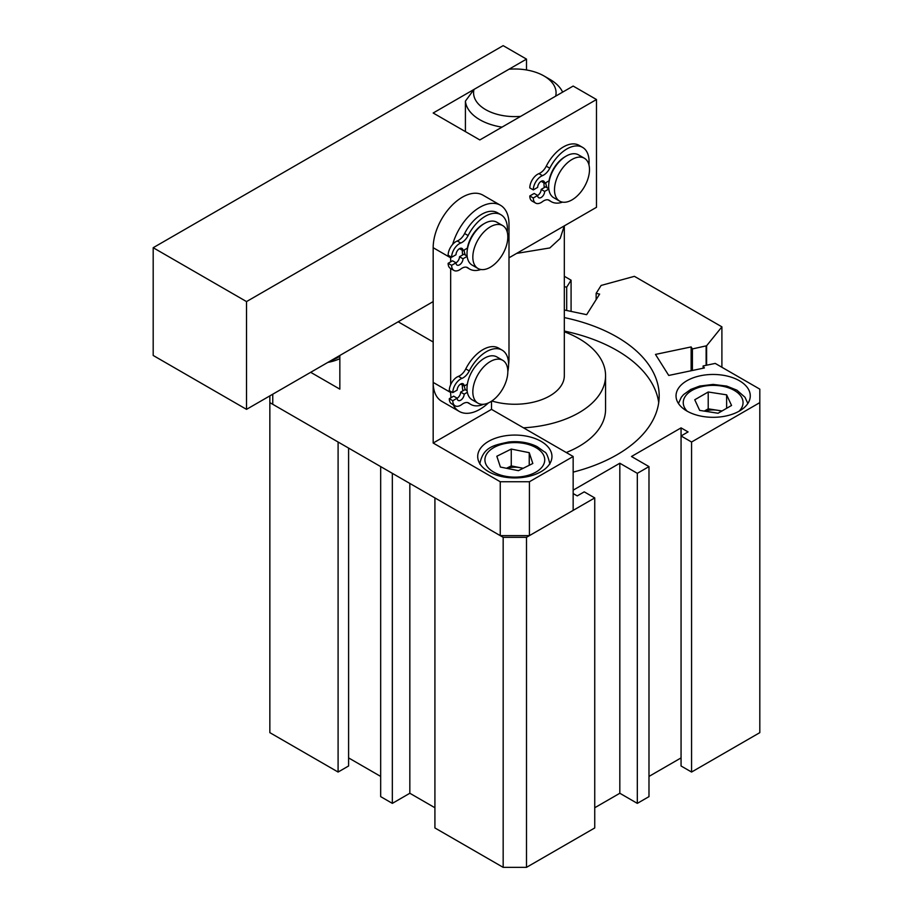 <?xml version="1.0" encoding="UTF-8"?>
<svg xmlns="http://www.w3.org/2000/svg" width="913" height="913" viewBox="0 0 913 913"><rect width="100%" height="100%" fill="white"/><g stroke="black" fill="none" stroke-linecap="round" stroke-linejoin="round"><path stroke-width="1.37" d="M523.491 427.82A90.741 52.383 0 0 0 605.57 375.677A90.741 52.383 0 0 0 578.99 338.632A90.741 52.383 0 0 0 564.325 331.773M566.254 452.517A90.741 52.383 0 0 0 605.57 409.355L605.57 375.677M573.159 472.124A144.357 83.345 0 0 0 659.186 395.888A144.357 83.345 0 0 0 616.903 336.954A144.357 83.345 0 0 0 564.325 317.587M658.718 402.622A144.357 83.345 0 0 0 616.903 350.421A144.357 83.345 0 0 0 564.325 331.065M739.393 380.732A37.125 21.433 0 0 0 698.947 376.088A37.125 21.433 0 0 0 676.031 395.888A37.125 21.433 0 0 0 686.896 411.033A37.125 21.433 0 0 0 727.353 415.677A37.125 21.433 0 0 0 750.269 395.888A37.125 21.433 0 0 0 739.393 380.732M691.563 442.018L691.563 772.044L681.064 765.984L681.064 435.958L688.071 431.917L681.064 427.877L681.064 435.958L691.563 442.018L759.81 402.622L759.81 389.143L715.221 363.408L703.124 365.942L704.391 367.962L668.738 375.448L655.477 354.415L691.13 346.929L692.408 348.937L706.605 345.776L706.605 365.211M564.325 309.986L586.648 314.677L599.624 294.1L596.143 293.358L601.131 285.438L634.398 276.331L721.898 326.843L706.605 345.776M564.325 276.285L571.082 280.188L566.688 287.173L564.325 286.671M269.849 395.877L269.849 402.622L338.095 442.018L338.095 772.044L348.595 765.984L348.595 448.078M380.675 466.6L392.339 473.333L392.339 803.372L380.675 796.627L380.675 466.6M526.493 537.323L526.493 867.35L503.166 867.35L434.919 827.954L434.919 497.916L503.166 537.323L526.493 537.323L594.74 497.916L584.24 491.856L577.244 495.896L573.159 493.545M573.159 490.178L619.824 463.233L637.32 473.333L648.983 466.6L648.983 796.627L637.32 803.372L619.824 793.26L594.74 807.743M681.064 427.877L631.488 456.5L648.983 466.6M721.898 326.843L721.898 367.254M571.082 280.188L571.082 311.413M566.688 287.173L566.688 310.488M269.849 402.622L269.849 732.648L338.095 772.044M348.595 757.904L380.675 776.427M409.834 483.445L409.834 793.26L392.339 803.372M434.919 807.743L409.834 793.26M503.166 867.35L503.166 537.323M526.493 867.35L594.74 827.954L594.74 497.916M619.824 463.233L619.824 793.26M637.32 473.333L637.32 803.372M681.064 757.904L648.983 776.427M691.563 772.044L759.81 732.648L759.81 402.622M703.124 365.942L703.124 368.224M691.13 346.929L691.13 370.746M692.408 348.937L692.408 370.484M706.126 346.05L706.126 365.314M596.143 293.358L596.143 299.624M491.856 400.99A49.496 28.577 0 0 0 564.325 375.677L564.325 225.865M578.739 155.005A24.742 14.288 120 0 0 578.534 154.879A24.742 14.288 120 0 0 578.328 154.765A24.742 14.288 120 0 0 553.677 169.35A24.742 14.288 120 0 0 553.78 197.744A24.742 14.288 120 0 0 553.997 197.859M584.16 158.132A24.742 14.288 -60 0 1 584.366 158.246A24.742 14.288 -60 0 1 584.468 186.651A24.742 14.288 -60 0 1 559.829 201.225A24.742 14.288 -60 0 1 559.623 201.111A24.742 14.288 -60 0 1 559.521 172.717A24.742 14.288 -60 0 1 584.16 158.132M547.172 187.816A20.622 11.903 -60 0 1 545.791 182.68M516.632 253.403L549.831 247.948L560.171 238.453L564.291 225.888M502.024 127.135A49.496 28.577 180 0 1 465.413 101.126L465.413 131.62M465.413 101.126L473.995 89.428A41.245 23.818 -0 0 0 520.661 116.373L555.663 96.162A41.245 23.818 -0 0 0 543.988 75.962L549.831 79.328A49.496 28.577 180 0 1 562.636 92.133M473.995 89.428L508.998 69.228A41.245 23.818 -0 0 1 543.988 75.962M462.686 254.91A24.742 14.288 -60 0 1 462.343 250.31M462.971 390.798A24.742 14.288 -60 0 1 462.343 385.012M488.364 402.953A41.245 23.818 -60 0 1 479.827 409.355A41.245 23.818 -60 0 1 459.205 411.398L441.709 401.298A41.245 23.818 -60 0 1 433.173 382.41L433.173 247.708A41.245 23.818 -60 0 1 451.17 206.201A41.245 23.818 -60 0 1 482.954 195.154L500.45 205.254A41.245 23.818 -60 0 1 508.998 224.13L508.998 358.843A41.245 23.818 -60 0 1 508.587 364.698M459.205 411.398A41.245 23.818 -60 0 1 453.156 404.687M451.045 397.68A41.245 23.818 -60 0 1 450.668 392.51L450.668 391.403M450.668 261.848L450.668 257.808A41.245 23.818 -60 0 1 450.68 256.701M452.677 244.364A41.245 23.818 -60 0 1 500.45 205.254M450.668 384.693L450.668 268.548M544.011 182.954A24.742 14.288 120 0 0 543.988 183.718A24.742 14.288 120 0 0 544.342 187.564M508.998 257.808L596.486 207.297L596.486 99.528L573.159 86.062L479.827 139.94L433.173 113.007L526.493 59.117L503.166 45.65L153.19 247.708L153.19 355.465L246.521 409.355L433.173 301.587M526.493 59.117L526.493 69.959M596.486 99.528L246.521 301.587L246.521 409.355M246.521 301.587L153.19 247.708M489.688 267.6A24.742 14.288 -60 0 1 477.956 268.468A24.742 14.288 -60 0 1 474.292 248.21A24.742 14.288 -60 0 1 490.977 226.47A24.742 14.288 -60 0 1 502.709 225.602A24.742 14.288 -60 0 1 506.373 245.848A24.742 14.288 -60 0 1 489.688 267.6M477.956 268.468L472.124 265.101A24.742 14.288 -60 0 1 468.46 244.844A24.742 14.288 -60 0 1 485.145 223.103A24.742 14.288 -60 0 1 496.866 222.236L502.709 225.602M465.516 255.172A20.622 11.903 -60 0 1 464.135 250.036M484.826 404.094A24.742 14.288 -60 0 1 477.956 403.169A24.742 14.288 -60 0 1 475.433 379.728A24.742 14.288 -60 0 1 495.839 359.38A24.742 14.288 -60 0 1 502.709 360.304A24.742 14.288 -60 0 1 505.22 383.745A24.742 14.288 -60 0 1 484.826 404.094M477.956 403.169L472.124 399.803A24.742 14.288 -60 0 1 469.602 376.361A24.742 14.288 -60 0 1 490.007 356.013A24.742 14.288 -60 0 1 496.866 356.937L502.709 360.304M465.516 389.874A20.622 11.903 -60 0 1 464.272 386.005M339.841 358.672A37.125 21.433 180 0 1 327.813 362.415M488.581 441.344A37.125 21.433 0 0 0 477.704 456.5A37.125 21.433 0 0 0 500.621 476.301A37.125 21.433 0 0 0 541.078 471.656A37.125 21.433 0 0 0 551.954 456.5A37.125 21.433 0 0 0 529.038 436.699A37.125 21.433 0 0 0 488.581 441.344M310.671 372.31L339.841 389.143L339.841 355.465M491.502 401.229L491.502 409.355L573.159 456.5L573.159 510.378L529.414 535.634L500.244 535.634L272.759 404.299L272.759 394.199M573.159 456.5L529.414 481.756L529.414 535.634M398.171 321.798L433.173 341.998L433.173 443.033L500.244 481.756L529.414 481.756M491.502 409.355L433.173 443.033M500.244 535.634L500.244 481.756M548.781 188.74L545.54 186.868L541.169 189.39L544.662 191.422L548.816 189.025M565.569 156.465A23.099 13.33 120 0 0 564.987 156.785A23.099 13.33 120 0 0 549.044 180.808L544.662 183.33L541.169 181.31A4.953 2.853 120 0 0 537.666 187.37L533.295 189.904A11.139 6.425 -60 0 1 541.169 176.266A11.139 6.425 -60 0 1 542.425 175.65A11.139 6.425 120 0 0 549.774 168.197A31.35 18.1 -60 0 1 566.916 148.933A31.35 18.1 -60 0 1 582.585 147.381A31.35 18.1 -60 0 1 588.931 164.819M544.662 183.33A4.953 2.853 120 0 0 543.634 181.071A4.953 2.853 120 0 0 541.169 181.31M533.295 189.904L529.791 187.884A11.139 6.425 -60 0 1 537.666 174.246A11.139 6.425 -60 0 1 538.921 173.63A11.139 6.425 120 0 0 546.271 166.177A31.35 18.1 -60 0 1 563.412 146.913A31.35 18.1 -60 0 1 579.093 145.361L582.585 147.381M562.545 202.138A31.35 18.1 -60 0 1 551.247 201.67A31.35 18.1 -60 0 1 549.774 200.655A11.139 6.425 120 0 0 549.249 200.289A11.139 6.425 120 0 0 543.692 200.837A11.139 6.425 120 0 0 542.425 201.682A11.139 6.425 -60 0 1 535.6 203.085A11.139 6.425 -60 0 1 533.295 197.984L529.791 195.964L534.162 193.442L537.666 195.462A4.953 2.853 120 0 0 538.693 197.722A4.953 2.853 120 0 0 542.505 196.398A4.953 2.853 120 0 0 544.662 191.422M533.295 197.984L537.666 195.462A4.953 2.853 120 0 0 541.169 189.39M535.6 203.085L532.096 201.065A11.139 6.425 -60 0 1 529.791 195.964M467.125 390.798L465.048 389.6L460.666 392.122L464.169 394.142A4.953 2.853 -60 0 1 460.666 400.214A4.953 2.853 -60 0 1 458.2 400.453A4.953 2.853 -60 0 1 457.173 398.194L452.791 400.716A11.139 6.425 120 0 0 455.108 405.817A11.139 6.425 120 0 0 460.666 405.258A11.139 6.425 120 0 0 461.932 404.413A11.139 6.425 -60 0 1 468.757 403.021A11.139 6.425 -60 0 1 469.282 403.386A31.35 18.1 120 0 0 470.754 404.402A31.35 18.1 120 0 0 483.593 404.276M460.666 392.122A4.953 2.853 -60 0 1 457.173 398.194L453.67 396.162L449.299 398.696A11.139 6.425 120 0 0 451.604 403.797L455.108 405.817M449.299 398.696L452.791 400.716M507.833 371.534A31.35 18.1 120 0 0 502.093 350.113L498.601 348.093A31.35 18.1 120 0 0 482.92 349.645A31.35 18.1 120 0 0 465.778 368.909A11.139 6.425 -60 0 1 459.696 375.757A11.139 6.425 -60 0 1 458.429 376.361A11.139 6.425 120 0 0 449.299 390.616L452.791 392.636L457.173 390.102A4.953 2.853 -60 0 1 459.33 385.126A4.953 2.853 -60 0 1 463.142 383.802A4.953 2.853 -60 0 1 464.169 386.062L467.353 384.225M502.093 350.113A31.35 18.1 120 0 0 486.424 351.665A31.35 18.1 120 0 0 469.282 370.929A11.139 6.425 -60 0 1 463.188 377.777A11.139 6.425 -60 0 1 461.932 378.381A11.139 6.425 120 0 0 452.791 392.636M460.666 384.042L464.169 386.062M467.353 392.305L464.169 394.142M467.125 256.097L463.884 254.225L459.501 256.747L463.005 258.767L467.159 256.37M483.901 223.811A23.099 13.33 120 0 0 483.331 224.13A23.099 13.33 120 0 0 467.376 248.165L463.005 250.687L459.501 248.667A4.953 2.853 120 0 0 456.009 254.727L451.627 257.249A11.139 6.425 -60 0 1 459.501 243.611A11.139 6.425 -60 0 1 460.768 243.006A11.139 6.425 120 0 0 468.118 235.554A31.35 18.1 -60 0 1 485.26 216.29A31.35 18.1 -60 0 1 500.929 214.738A31.35 18.1 -60 0 1 507.263 232.176M463.005 250.687A4.953 2.853 120 0 0 461.978 248.416A4.953 2.853 120 0 0 459.501 248.667M451.627 257.249L448.135 255.229A11.139 6.425 -60 0 1 456.009 241.591A11.139 6.425 -60 0 1 457.265 240.986A11.139 6.425 120 0 0 464.614 233.534A31.35 18.1 -60 0 1 481.756 214.27A31.35 18.1 -60 0 1 497.425 212.718L500.929 214.738M480.889 269.495A31.35 18.1 -60 0 1 469.579 269.027A31.35 18.1 -60 0 1 468.118 268A11.139 6.425 120 0 0 467.593 267.635A11.139 6.425 120 0 0 462.024 268.194A11.139 6.425 120 0 0 460.768 269.038A11.139 6.425 -60 0 1 453.932 270.431A11.139 6.425 -60 0 1 451.627 265.341L448.135 263.309L452.506 260.787L456.009 262.807A4.953 2.853 120 0 0 457.025 265.078A4.953 2.853 120 0 0 460.848 263.754A4.953 2.853 120 0 0 463.005 258.767M451.627 265.341L456.009 262.807A4.953 2.853 120 0 0 459.501 256.747M453.932 270.431L450.44 268.411A11.139 6.425 -60 0 1 448.135 263.309M721.521 411.249A16.502 9.529 0 0 0 717.413 410.257A16.502 9.529 0 0 0 704.904 411.204M704.277 411.112L708.214 408.83L722.012 410.964M708.214 391.997L726.622 394.838L731.553 405.463L718.075 413.247L699.678 410.394L694.747 399.768L708.214 391.997L708.214 408.83M726.622 408.316L726.622 394.838M506.487 468.278L511.257 465.904L520.25 467.707A16.502 9.529 0 0 0 511.737 467.353A16.502 9.529 0 0 0 506.886 468.358M523.172 468.289L520.25 467.707A16.502 9.529 180 0 1 522.932 468.415M496.832 456.249L511.257 449.059L529.243 452.677L532.815 463.484L518.401 470.674L500.415 467.057L496.832 456.249M511.257 465.904L511.257 449.059M529.243 465.265L529.243 452.677M433.173 382.41L450.668 392.51M433.173 247.708L450.668 257.808M549.774 168.197L546.271 166.177M549.774 200.655L548.679 200.015M542.425 175.65L538.921 173.63M468.186 402.747L469.282 403.386M465.778 368.909L469.282 370.929M458.429 376.361L461.932 378.381M468.118 235.554L464.614 233.534M468.118 268L467.022 267.372M460.768 243.006L457.265 240.986M739.074 411.227A29.901 17.267 0 0 0 734.292 390.41A29.901 17.267 0 0 0 694.964 388.915A29.901 17.267 0 0 0 687.227 411.227M331.408 360.338A29.901 17.267 0 0 0 339.841 356.161M520.444 476.826A29.901 17.267 0 0 0 544.205 456.626A29.901 17.267 0 0 0 509.214 442.908A29.901 17.267 0 0 0 485.454 463.108A29.901 17.267 0 0 0 520.444 476.826M578.534 154.879L584.366 158.246M553.78 197.744L559.623 201.111M551.247 201.67L548.085 199.856M467.593 402.576L470.754 404.402M469.579 269.027L466.417 267.201M747.838 403.512L744.985 397.258L736.871 390.159L726.737 386.096L713.121 384.407L699.655 386.073L690.73 389.44L683.563 394.599L681.315 397.235L678.45 403.512M549.888 464.078C548.051 456.272 546.236 452.209 544.456 451.889L537.061 446.594C528.673 442.474 519.2 440.945 508.655 441.995C494.892 445.156 483.194 446.24 479.77 464.078"/></g></svg>
